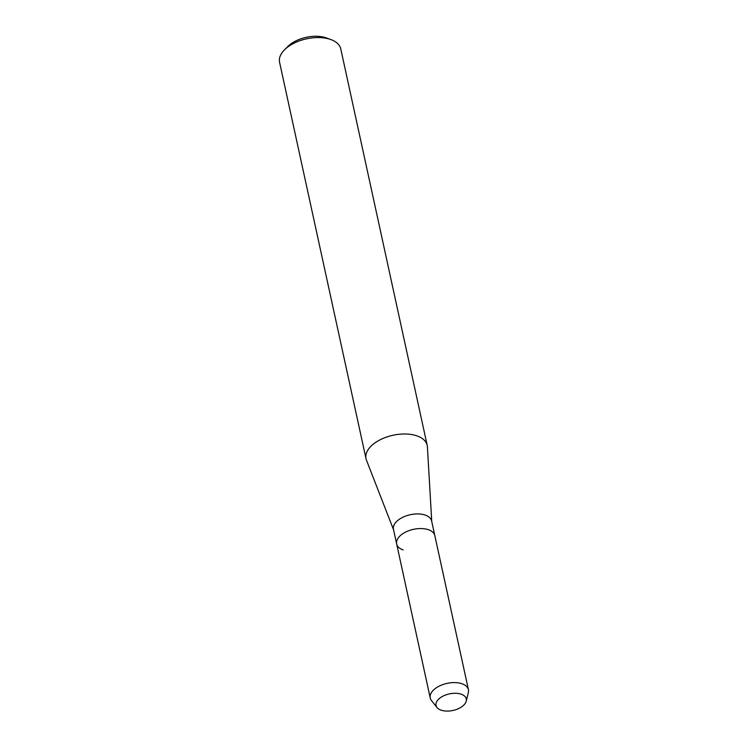 <?xml version="1.0" encoding="UTF-8"?>
<svg xmlns="http://www.w3.org/2000/svg" width="748" height="748" viewBox="0 0 748 748"><rect width="100%" height="100%" fill="white"/><g stroke="black" fill="none" stroke-linecap="round" stroke-linejoin="round"><path stroke-width="1.12" d="M441.198 710.198A15.474 8.471 167.7 0 0 462.675 706.075A15.474 8.471 167.7 0 0 461.095 694.163A15.474 8.471 167.7 0 0 439.618 698.286A15.474 8.471 167.7 0 0 441.198 710.198A15.474 8.471 167.7 0 0 456.476 709.45A15.474 8.471 167.7 0 0 466.219 701.157A15.474 8.471 167.7 0 0 461.095 694.163A15.474 8.471 167.7 0 0 442.292 696.51A15.474 8.471 167.7 0 0 437.019 707.524A15.474 8.471 167.7 0 0 441.198 710.198M466.219 701.157L468.36 692.545A19.541 10.696 167.7 0 0 468.426 689.675L431.643 521.01A19.541 10.696 167.7 0 0 425.116 515.054A19.541 10.696 167.7 0 0 403.527 516.933A19.541 10.696 167.7 0 0 393.467 529.332L396.655 543.964A19.541 10.696 167.7 0 0 403.181 549.92M434.84 535.643A19.541 10.696 167.7 0 0 428.305 529.678A19.541 10.696 167.7 0 0 406.716 531.557A19.541 10.696 167.7 0 0 396.655 543.964A19.541 10.696 167.7 0 1 406.716 531.557A19.541 10.696 167.7 0 1 428.305 529.678A19.541 10.696 167.7 0 1 434.84 535.643M431.746 521.459L427.407 446.827A31.313 17.148 167.7 0 0 427.202 445.359A31.313 17.148 167.7 0 0 416.739 435.804A31.313 17.148 167.7 0 0 382.144 438.824A31.313 17.148 167.7 0 0 366.015 458.702A31.313 17.148 167.7 0 0 366.445 460.114L393.56 529.79M427.202 445.359L340.77 48.919A31.313 17.148 167.7 0 0 330.915 39.588A31.313 17.148 167.7 0 0 330.298 39.373A31.313 17.148 167.7 0 0 284.651 49.677A31.313 17.148 167.7 0 0 279.574 62.262L366.015 458.702M330.915 39.588L326.399 37.942A25.946 14.203 167.7 0 0 325.894 37.765A25.946 14.203 167.7 0 0 288.064 46.301L284.651 49.677M468.426 689.675A19.541 10.696 167.7 0 0 461.89 683.719A19.541 10.696 167.7 0 0 440.301 685.598A19.541 10.696 167.7 0 0 430.24 698.006A19.541 10.696 167.7 0 0 431.493 700.586L437.019 707.524M430.24 698.006L396.655 543.964"/></g></svg>
